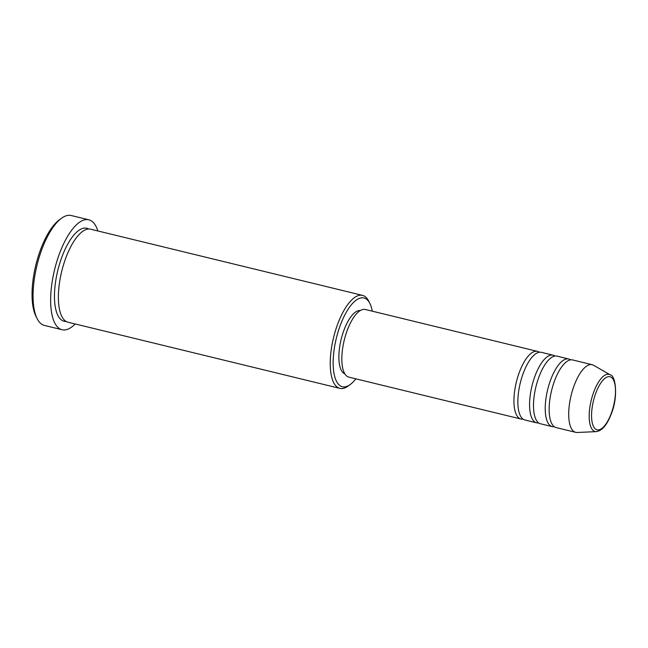 <?xml version="1.0" encoding="UTF-8"?>
<svg xmlns="http://www.w3.org/2000/svg" width="648" height="648" viewBox="0 0 648 648"><rect width="100%" height="100%" fill="white"/><g stroke="black" fill="none" stroke-linecap="round" stroke-linejoin="round"><path stroke-width="0.97" d="M523.017 419.102A34.814 13.211 -76.3 0 1 520.96 419.021A34.814 13.211 -76.3 0 1 519.931 370.745A34.814 13.211 -76.3 0 1 537.427 351.37A34.814 13.211 -76.3 0 1 539.282 352.245M538.658 422.909A34.814 13.211 -76.3 0 1 536.609 422.828L524.872 419.969A34.814 13.211 -76.3 0 1 523.843 371.701A34.814 13.211 -76.3 0 1 541.339 352.326L553.076 355.177A34.814 13.211 -76.3 0 1 554.931 356.052M536.609 422.828A34.814 13.211 -76.3 0 1 535.572 374.552A34.814 13.211 -76.3 0 1 553.076 355.177M554.307 426.716A34.814 13.211 -76.3 0 1 552.258 426.635L540.521 423.776A34.814 13.211 -76.3 0 1 539.484 375.508A34.814 13.211 -76.3 0 1 556.98 356.133L568.717 358.992A34.814 13.211 -76.3 0 1 570.58 359.859M552.258 426.635A34.814 13.211 -76.3 0 1 551.221 378.359A34.814 13.211 -76.3 0 1 568.717 358.992M596.346 431.625L577.19 432.483A34.814 13.211 -76.3 0 1 575.724 432.346L556.17 427.591A34.814 13.211 -76.3 0 1 555.134 379.315A34.814 13.211 -76.3 0 1 572.63 359.94L592.191 364.703A34.814 13.211 -76.3 0 1 593.552 365.253L610.173 374.819A29.411 11.162 -76.3 0 0 594.24 390.72A29.411 11.162 -76.3 0 0 596.346 431.625C602.033 430.693 606.868 425.137 610.853 414.939C618.338 398.091 615.989 375.548 610.173 374.819M372.308 311.186A45.692 17.334 103.7 0 0 369.935 303.548A45.692 17.334 103.7 0 0 341.01 323.393A45.692 17.334 103.7 0 0 333.793 372.114A45.692 17.334 103.7 0 0 350.22 384.523A45.692 17.334 103.7 0 0 355.849 378.837M350.22 384.523L348.13 386.054A47.863 18.16 -76.3 0 1 339.892 388.387A47.863 18.16 -76.3 0 1 338.475 322.007A47.863 18.16 -76.3 0 1 362.532 295.375A47.863 18.16 -76.3 0 1 368.777 301.223L369.935 303.548M37.082 318.524L35.924 316.2A54.392 20.639 -76.3 0 1 41.399 247.423A54.392 20.639 -76.3 0 1 59.389 219.802L61.487 218.271A56.57 21.465 103.7 0 0 42.776 246.993A56.57 21.465 103.7 0 0 37.082 318.524A56.57 21.465 103.7 0 0 44.461 325.442L62.062 329.727A56.57 21.465 -76.3 0 1 60.386 251.278A56.57 21.465 -76.3 0 1 88.817 219.802A56.57 21.465 -76.3 0 1 97.872 230.963M339.892 388.387L68.032 322.218A47.863 18.16 -76.3 0 1 66.614 255.847A47.863 18.16 -76.3 0 1 90.671 229.206L362.532 295.375M520.96 419.021L348.851 377.128A34.814 13.211 -76.3 0 1 347.814 328.86A34.814 13.211 -76.3 0 1 365.31 309.485L537.427 351.37M344.866 373.88A32.635 12.385 -76.3 0 1 344.485 328.811A32.635 12.385 -76.3 0 1 360.28 310.538M75.233 323.976A56.57 21.465 -76.3 0 1 62.062 329.727M575.724 432.346A34.814 13.211 -76.3 0 1 574.695 384.078A34.814 13.211 -76.3 0 1 592.191 364.703M88.817 219.802L71.215 215.517A56.57 21.465 103.7 0 0 61.487 218.271M596.249 391.951A27.313 10.36 103.7 0 0 594.014 427.405A27.313 10.36 103.7 0 0 610.789 414.623A27.313 10.36 103.7 0 0 613.016 379.169A27.313 10.36 103.7 0 0 596.249 391.951M66.145 321.457A47.863 18.16 -76.3 0 1 62.702 254.891A47.863 18.16 -76.3 0 1 88.646 229.019"/></g></svg>
